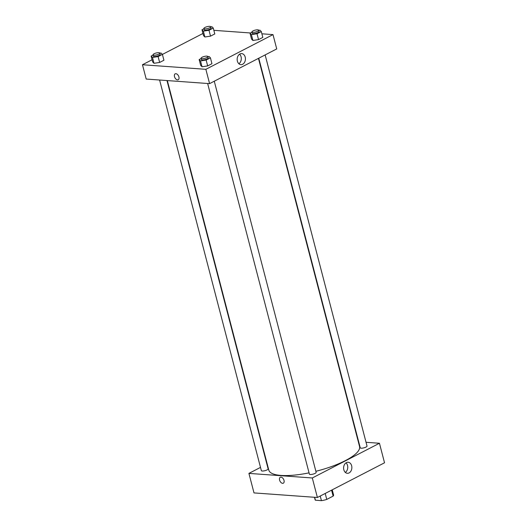 <?xml version="1.0" encoding="UTF-8"?>
<svg xmlns="http://www.w3.org/2000/svg" width="527" height="527" viewBox="0 0 527 527"><rect width="100%" height="100%" fill="white"/><g stroke="black" fill="none" stroke-linecap="round" stroke-linejoin="round"><path stroke-width="0.79" d="M331.575 490.163L333.13 496.124L326.76 499.418A9.532 2.642 -14.6 0 1 321.43 500.65L315.423 500.215A9.532 2.642 -14.6 0 1 315.126 499.774L314.474 497.284M333.13 496.124A9.532 2.642 -14.6 0 0 333.578 494.965L332.234 489.82M325.205 493.456L326.76 499.418M314.659 497.297L315.423 500.215M320.232 496.032L321.43 500.65M254.001 492.91L317.392 497.495L384.532 462.785L317.392 497.495L254.001 492.91L248.915 473.391L260.503 467.396M258.764 58.214L360.244 447.792A3.498 0.968 -14.6 0 0 363.874 447.851A3.498 0.968 -14.6 0 0 367.016 446.033L265.14 54.92M358.307 441.731L358.67 441.758M366.041 442.291L379.447 443.26L312.307 477.976L248.915 473.391M159.602 80.025L261.346 470.624A3.498 0.968 -14.6 0 0 264.976 470.677A3.498 0.968 -14.6 0 0 268.118 468.859L166.973 80.559M207.631 83.497L309.375 474.096A3.498 0.968 -14.6 0 0 313.005 474.148A3.498 0.968 -14.6 0 0 316.147 472.33L214.272 81.217M167.336 80.585L268.81 470.143A46.89 12.984 -14.6 0 0 309.053 472.851M315.877 471.296A46.89 12.984 -14.6 0 0 359.552 446.507L258.454 58.372M343.835 469.794A5.534 4.124 -85.9 0 1 348.143 462.258A5.534 4.124 -85.9 0 1 351.852 468.075A5.534 4.124 -85.9 0 1 347.346 473.299A5.534 4.124 -85.9 0 1 343.835 469.794M312.307 477.976L317.392 497.495M379.447 443.26L384.532 462.785M284.013 480.4A3.327 2.022 62.7 0 1 283.322 483.193A3.327 2.022 62.7 0 1 280.002 481.164A3.327 2.022 62.7 0 1 280.272 477.284A3.327 2.022 62.7 0 1 284.013 480.4M345.337 472.403A5.534 4.124 94.1 0 0 346.028 462.851M280.272 477.284A3.327 2.022 -117.3 0 0 280.002 481.164A3.327 2.022 -117.3 0 0 283.322 483.193M261.879 33.8L272.999 34.604L276.728 48.925L209.588 83.635L146.196 79.05L142.468 64.735L152.086 59.762M202.954 33.464L162.408 54.426M252.907 40.467L258.54 39.617L262.815 37.404L258.54 39.617L252.907 40.467L251.55 39.11L252.907 40.467L251.386 34.611L250.022 33.254L251.998 32.233M202.039 66.771L207.671 65.921L211.946 63.708L207.671 65.921L202.039 66.771L200.682 65.414L202.039 66.771L200.517 60.915L199.153 59.558L201.13 58.537M154.009 63.299L159.641 62.443L163.917 60.236L159.641 62.443L154.009 63.299L152.652 61.936L154.009 63.299L152.481 57.443L151.124 56.079L153.1 55.058M213.85 30.329L250.549 32.984M272.999 34.604L205.859 69.32L142.468 64.735M210.51 36.146L214.785 33.932L210.51 36.146L204.878 36.995L210.51 36.146L208.988 30.283L203.35 31.139L201.993 29.782L203.969 28.761M203.521 35.638L204.878 36.995L203.521 35.638L201.993 29.782M245.2 57.1A5.534 4.124 -85.9 0 1 240.898 64.643A5.534 4.124 -85.9 0 1 237.183 58.826A5.534 4.124 -85.9 0 1 241.695 53.602A5.534 4.124 -85.9 0 1 245.2 57.1M205.859 69.32L209.588 83.635M175.181 73.839A3.327 2.022 -117.3 0 0 174.674 77.179A3.327 2.022 -117.3 0 0 177.513 79.88A3.327 2.022 62.7 0 1 174.668 77.179A3.327 2.022 62.7 0 1 175.181 73.839A3.327 2.022 62.7 0 1 178.501 75.862A3.327 2.022 62.7 0 1 178.231 79.742A3.327 2.022 62.7 0 1 177.513 79.88A3.327 2.022 -117.3 0 0 178.231 79.742M238.889 63.747A5.534 4.124 94.1 0 0 241.076 56.804A5.534 4.124 94.1 0 0 239.581 54.195M258.744 30.368L259.936 30.191L261.293 31.548L257.018 33.761L251.386 34.611M251.932 31.982L252.275 33.287A3.498 0.968 -14.6 0 0 255.905 33.339A3.498 0.968 -14.6 0 0 259.047 31.521L258.704 30.217A3.498 0.968 -14.6 0 0 257.789 29.822A3.498 0.968 -14.6 0 0 253.955 30.513A3.498 0.968 -14.6 0 0 251.932 31.982A3.498 0.968 -14.6 0 0 255.562 32.035A3.498 0.968 -14.6 0 0 258.704 30.217M250.022 33.254L251.55 39.11M261.293 31.548L262.815 37.404M257.018 33.761L258.54 39.617M207.875 56.672L209.067 56.494L210.425 57.851L206.149 60.065L200.517 60.915M201.064 58.286L201.406 59.584A3.498 0.968 -14.6 0 0 205.036 59.643A3.498 0.968 -14.6 0 0 208.178 57.818L207.836 56.521A3.498 0.968 -14.6 0 0 206.92 56.125A3.498 0.968 -14.6 0 0 203.086 56.817A3.498 0.968 -14.6 0 0 201.064 58.286A3.498 0.968 -14.6 0 0 204.693 58.339A3.498 0.968 -14.6 0 0 207.836 56.521M199.153 59.558L200.682 65.414M210.425 57.851L211.946 63.708M206.149 60.065L207.671 65.921M210.714 26.897L211.9 26.719L213.264 28.076L208.988 30.283M203.903 28.511L204.239 29.808A3.498 0.968 -14.6 0 0 207.875 29.868A3.498 0.968 -14.6 0 0 211.011 28.043L210.675 26.745A3.498 0.968 -14.6 0 0 209.759 26.35A3.498 0.968 -14.6 0 0 205.919 27.042A3.498 0.968 -14.6 0 0 203.903 28.511A3.498 0.968 -14.6 0 0 207.533 28.563A3.498 0.968 -14.6 0 0 210.675 26.745M203.35 31.139L204.878 36.995M213.264 28.076L214.785 33.932M159.846 53.201L161.031 53.016L162.395 54.38L158.12 56.587L152.481 57.443M153.034 54.808L153.37 56.112A3.498 0.968 -14.6 0 0 157.006 56.165A3.498 0.968 -14.6 0 0 160.142 54.347L159.806 53.049A3.498 0.968 -14.6 0 0 158.89 52.654A3.498 0.968 -14.6 0 0 155.057 53.339A3.498 0.968 -14.6 0 0 153.034 54.808A3.498 0.968 -14.6 0 0 156.664 54.867A3.498 0.968 -14.6 0 0 159.806 53.049M151.124 56.079L152.652 61.936M162.395 54.38L163.917 60.236M158.12 56.587L159.641 62.443"/></g></svg>
